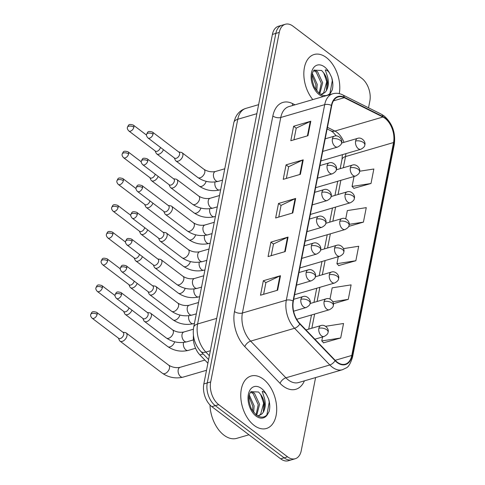 <?xml version="1.0" encoding="UTF-8"?>
<svg xmlns="http://www.w3.org/2000/svg" width="485" height="485" viewBox="0 0 485 485"><rect width="100%" height="100%" fill="white"/><g stroke="black" fill="none" stroke-linecap="round" stroke-linejoin="round"><path stroke-width="0.73" d="M207.895 363.235L199.881 354.893A17.084 10.585 -106.3 0 1 193.442 335.571M326.356 57.557A27.33 16.939 73.7 0 0 314.141 54.502A27.33 16.939 73.7 0 0 303.846 72.792A27.33 16.939 73.7 0 0 312.831 99.607A27.33 16.939 73.7 0 1 303.846 72.792A27.33 16.939 73.7 0 1 314.141 54.502A27.33 16.939 73.7 0 1 326.356 57.557A27.33 16.939 73.7 0 1 339.257 93.617A27.33 16.939 73.7 0 0 326.356 57.557M263.276 379.088A27.33 16.939 73.7 0 0 251.06 376.027A27.33 16.939 73.7 0 0 240.833 397.779A27.33 16.939 73.7 0 0 254.182 425.436A27.33 16.939 73.7 0 0 266.398 428.491A27.33 16.939 73.7 0 0 276.626 406.745A27.33 16.939 73.7 0 0 263.276 379.088A27.33 16.939 73.7 0 0 251.06 376.027A27.33 16.939 73.7 0 0 240.833 397.779A27.33 16.939 73.7 0 0 254.182 425.436A27.33 16.939 73.7 0 0 266.398 428.491A27.33 16.939 73.7 0 0 276.626 406.745A27.33 16.939 73.7 0 0 263.276 379.088M384.987 118.304A18.218 11.294 -106.3 0 1 393.553 142.541L351.783 355.444A18.218 11.294 -106.3 0 1 345.302 364.15A18.218 11.294 -106.3 0 1 335.19 360.349L299.936 323.653A18.218 11.294 -106.3 0 1 293.34 301.179L331.704 105.639A18.218 11.294 -106.3 0 1 338.184 96.939A18.218 11.294 -106.3 0 1 344.271 97.691L382.932 117.018A18.218 11.294 -106.3 0 1 384.987 118.304M385.066 117.922A18.679 11.573 73.7 0 0 382.956 116.594L344.295 97.273A18.679 11.573 73.7 0 0 331.413 105.421L293.049 300.961A18.679 11.573 73.7 0 0 299.809 323.998L335.062 360.688A18.679 11.573 73.7 0 0 352.074 355.669L393.844 142.76A18.679 11.573 73.7 0 0 385.066 117.922M368.527 107.791L369.849 101.056A17.084 10.585 73.7 0 0 361.816 78.34L292.976 26.16A17.084 10.585 73.7 0 0 285.344 24.25L278.481 26.257A17.084 10.585 73.7 0 0 272.406 34.411L203.827 383.944A17.084 10.585 73.7 0 0 211.86 406.66L280.7 458.84L284.131 457.834A17.084 10.585 73.7 0 0 291.764 459.75A17.084 10.585 73.7 0 1 284.131 457.834L215.291 405.66L284.131 457.834L287.563 456.834A17.084 10.585 73.7 0 0 295.195 458.743A17.084 10.585 73.7 0 0 301.27 450.589L315.596 377.572M203.827 383.944L207.259 382.938A17.084 10.585 73.7 0 0 215.291 405.66A17.084 10.585 73.7 0 1 207.259 382.938L275.838 33.41L207.259 382.938L210.69 381.938A17.084 10.585 73.7 0 0 218.723 404.66L287.563 456.834M281.912 25.25A17.084 10.585 73.7 0 0 275.838 33.41A17.084 10.585 73.7 0 1 281.912 25.25M323.574 342.804L340.694 337.978L343.538 323.495L325.623 326.296M353.886 188.319L371.001 183.494L373.844 169.01L359.621 171.229M338.73 265.562L355.851 260.736L358.688 246.253L343.483 248.629M285.344 24.25A17.084 10.585 73.7 0 0 279.269 32.41L210.69 381.938M277.65 290.2L260.493 295.213L263.337 280.73L280.494 275.716L277.65 290.2M300.385 174.333L283.228 179.347L286.065 164.864L303.222 159.85L300.385 174.333M307.957 135.709L290.806 140.729L293.643 126.245L310.8 121.226L307.957 135.709M285.228 251.576L268.072 256.595L270.915 242.112L288.066 237.092L285.228 251.576M292.807 212.957L275.65 217.971L278.493 203.488L295.644 198.474L292.807 212.957M348.648 226.434L363.429 222.118L366.266 207.635L347.339 210.587L345.726 218.832M333.395 303.707L348.272 299.36L351.11 284.877L332.189 287.829L329.982 299.069M278.493 203.488L281.058 205.434M278.778 217.056L281.076 205.355L295.092 198.68A4.553 2.292 11.1 0 1 295.644 198.474M270.915 242.112L273.479 244.058M271.2 255.68L273.498 243.979L287.514 237.304A4.553 2.292 11.1 0 1 288.066 237.092M293.643 126.245L296.214 128.192M293.934 139.813L296.232 128.113L310.248 121.438A4.553 2.292 11.1 0 1 310.8 121.226M286.065 164.864L288.636 166.81M286.356 178.431L288.654 166.731L302.67 160.056A4.553 2.292 11.1 0 1 303.222 159.85M263.337 280.73L265.907 282.676M263.628 294.298L265.919 282.597L279.942 275.923A4.553 2.292 11.1 0 1 280.494 275.716M355.851 260.736L336.923 263.694L338.287 256.723M336.923 263.694L338.863 265.701M363.429 222.118L349.158 224.343M371.001 183.494L352.08 186.446L354.032 176.485M352.08 186.446L354.02 188.459M348.272 299.36L332.831 301.767M340.694 337.978L321.767 340.937L322.549 336.96M321.767 340.937L323.707 342.943M280.7 458.84A17.084 10.585 73.7 0 0 288.332 460.75L295.195 458.743M155.139 150.908L156.121 153.114A5.123 3.086 -52.8 0 0 156.74 153.909A5.123 3.086 -52.8 0 0 158.983 154.169A5.123 3.086 -52.8 0 0 163.415 149.665M133.854 127.203A3.698 2.231 -52.8 0 0 133.302 125.069C128.222 123.578 128.683 125.112 127.434 127.306A3.698 1.861 -168.9 0 1 128.713 126.233A3.698 1.861 11.1 0 1 133.854 127.203A3.698 2.231 -52.8 0 1 131.708 130.501A3.698 2.231 -52.8 0 1 128.828 130.968L155.424 151.126A3.698 2.231 -52.8 0 0 157.043 151.314A3.698 2.231 -52.8 0 0 160.438 147.404M174.303 157.91L175.285 160.117A5.123 3.086 -52.8 0 0 175.903 160.911A5.123 3.086 -52.8 0 0 178.147 161.172A5.123 3.086 -52.8 0 0 182.348 157.219A5.123 3.086 -52.8 0 0 182.093 152.745A5.123 3.086 -52.8 0 0 181.166 152.363L178.771 152.011M153.017 134.212A3.698 2.231 -52.8 0 1 150.871 137.51A3.698 2.231 -52.8 0 1 147.992 137.97L174.588 158.128A3.698 2.231 -52.8 0 0 176.207 158.316A3.698 2.231 -52.8 0 0 179.614 154.363A3.698 2.231 -52.8 0 0 179.062 152.229L152.466 132.072C147.385 130.58 147.846 132.12 146.597 134.309A3.698 1.861 -168.9 0 1 147.876 133.242A3.698 1.861 11.1 0 1 153.017 134.212A3.698 2.231 -52.8 0 0 152.466 132.072M149.889 177.655L150.877 179.862A5.123 3.086 -52.8 0 0 151.49 180.65A5.123 3.086 -52.8 0 0 153.733 180.911A5.123 3.086 -52.8 0 0 158.171 176.407M128.604 153.951A3.698 2.231 -52.8 0 0 128.052 151.817C122.978 150.32 123.432 151.86 122.184 154.054A3.698 1.861 -168.9 0 1 123.463 152.981A3.698 1.861 11.1 0 1 128.604 153.951A3.698 2.231 -52.8 0 1 126.464 157.249A3.698 2.231 -52.8 0 1 123.584 157.716L150.18 177.868A3.698 2.231 -52.8 0 0 151.799 178.062A3.698 2.231 -52.8 0 0 155.194 174.151M144.645 204.397L145.627 206.604A5.123 3.086 -52.8 0 0 146.246 207.398A5.123 3.086 -52.8 0 0 148.489 207.659A5.123 3.086 -52.8 0 0 152.921 203.154M123.36 180.699A3.698 2.231 -52.8 0 0 122.808 178.559C117.728 177.067 118.188 178.607 116.94 180.796A3.698 1.861 -168.9 0 1 118.219 179.729A3.698 1.861 11.1 0 1 123.36 180.699A3.698 2.231 -52.8 0 1 121.214 183.991A3.698 2.231 -52.8 0 1 118.334 184.458L144.93 204.615A3.698 2.231 -52.8 0 0 146.549 204.803A3.698 2.231 -52.8 0 0 149.944 200.899M139.395 231.145L140.383 233.352A5.123 3.086 -52.8 0 0 140.996 234.146A5.123 3.086 -52.8 0 0 143.239 234.407A5.123 3.086 -52.8 0 0 147.676 229.902M118.11 207.441A3.698 2.231 -52.8 0 0 117.558 205.307C112.484 203.815 112.938 205.349 111.689 207.544A3.698 1.861 -168.9 0 1 112.969 206.471A3.698 1.861 11.1 0 1 118.11 207.441A3.698 2.231 -52.8 0 1 115.963 210.739A3.698 2.231 -52.8 0 1 113.09 211.205L139.68 231.363A3.698 2.231 -52.8 0 0 141.305 231.551A3.698 2.231 -52.8 0 0 144.7 227.641M134.151 257.893L135.133 260.099A5.123 3.086 -52.8 0 0 135.751 260.888A5.123 3.086 -52.8 0 0 137.995 261.148A5.123 3.086 -52.8 0 0 142.426 256.644M112.866 234.188A3.698 2.231 -52.8 0 0 112.314 232.054C107.233 230.557 107.694 232.097 106.445 234.291A3.698 1.861 -168.9 0 1 107.718 233.218A3.698 1.861 11.1 0 1 112.866 234.188A3.698 2.231 -52.8 0 1 110.719 237.486A3.698 2.231 -52.8 0 1 107.84 237.953L134.436 258.105A3.698 2.231 -52.8 0 0 136.055 258.299A3.698 2.231 -52.8 0 0 139.45 254.389M169.053 184.658L170.041 186.864A5.123 3.086 -52.8 0 0 170.653 187.659A5.123 3.086 -52.8 0 0 172.896 187.919A5.123 3.086 -52.8 0 0 177.104 183.96A5.123 3.086 -52.8 0 0 176.843 179.486A5.123 3.086 -52.8 0 0 175.916 179.11L173.527 178.759M147.767 160.953A3.698 2.231 -52.8 0 1 145.627 164.251A3.698 2.231 -52.8 0 1 142.748 164.718L169.344 184.876A3.698 2.231 -52.8 0 0 170.962 185.064A3.698 2.231 -52.8 0 0 174.364 181.111A3.698 2.231 -52.8 0 0 173.812 178.977L147.216 158.819C142.141 157.328 142.596 158.862 141.353 161.056A3.698 1.861 -168.9 0 1 142.626 159.983A3.698 1.861 11.1 0 1 147.767 160.953A3.698 2.231 -52.8 0 0 147.216 158.819M163.809 211.405L164.791 213.612A5.123 3.086 -52.8 0 0 165.409 214.4A5.123 3.086 -52.8 0 0 167.652 214.661A5.123 3.086 -52.8 0 0 171.854 210.708A5.123 3.086 -52.8 0 0 171.599 206.234A5.123 3.086 -52.8 0 0 170.671 205.858L168.277 205.507M142.523 187.701A3.698 2.231 -52.8 0 1 140.377 190.999A3.698 2.231 -52.8 0 1 137.498 191.466L164.094 211.618A3.698 2.231 -52.8 0 0 165.712 211.812A3.698 2.231 -52.8 0 0 169.119 207.859A3.698 2.231 -52.8 0 0 168.568 205.719L141.972 185.567C136.891 184.07 137.352 185.609 136.103 187.804A3.698 1.861 -168.9 0 1 137.382 186.731A3.698 1.861 11.1 0 1 142.523 187.701A3.698 2.231 -52.8 0 0 141.972 185.567M158.559 238.147L159.547 240.354A5.123 3.086 -52.8 0 0 160.159 241.148A5.123 3.086 -52.8 0 0 162.402 241.409A5.123 3.086 -52.8 0 0 166.61 237.456A5.123 3.086 -52.8 0 0 166.349 232.982A5.123 3.086 -52.8 0 0 165.421 232.6L163.033 232.248M137.273 214.449A3.698 2.231 -52.8 0 1 135.133 217.741A3.698 2.231 -52.8 0 1 132.253 218.208L158.85 238.365A3.698 2.231 -52.8 0 0 160.468 238.553A3.698 2.231 -52.8 0 0 163.869 234.601A3.698 2.231 -52.8 0 0 163.318 232.467L136.721 212.309C131.647 210.817 132.102 212.357 130.853 214.546A3.698 1.861 -168.9 0 1 132.132 213.473A3.698 1.861 11.1 0 1 137.273 214.449A3.698 2.231 -52.8 0 0 136.721 212.309M326.484 90.531A12.871 7.978 73.7 0 0 323.744 72.944L321.634 70.483L314.08 70.143C311.146 73.587 311.309 79.419 314.577 87.646L319.045 93.205C323.756 96.618 327.678 96.382 330.812 92.508L332.255 89.858C333.201 86.051 333.013 81.929 331.691 77.479L329.964 73.902C328.788 71.519 327.236 70.18 325.308 69.876L327.514 76.654C328.903 81.916 328.557 86.542 326.484 90.531L325.065 92.374L322.355 93.987L320.512 94.235M314.244 69.979L317.548 71.689L322.664 82.789L319.803 93.775M313.716 70.592L316.19 72.089L321.3 83.19L319.166 93.302M312.395 73.544L317.22 84.384L316.76 90.913M312.091 75.09L315.856 84.778L315.771 89.598M323.744 72.944L326.751 81.595L323.701 92.774L321.658 94.145M331.691 77.479L332.298 80.674L329.939 93.526M324.265 73.659L326.848 82.268L326.423 90.64M209.999 404.999A28.47 17.642 73.7 0 0 223.973 435.172A28.47 17.642 73.7 0 0 236.692 438.361L248.957 434.778M263.404 412.062A12.871 7.978 73.7 0 0 260.657 394.469L258.547 392.013L251 391.674C248.065 395.117 248.229 400.95 251.497 409.17L255.959 414.73C260.675 418.143 264.598 417.912 267.732 414.038L269.175 411.383C270.121 407.582 269.933 403.453 268.611 399.003L266.883 395.427C265.701 393.05 264.155 391.704 262.227 391.401L264.434 398.179C265.816 403.447 265.477 408.073 263.404 412.062L261.979 413.905L259.275 415.512L257.432 415.76M251.163 391.504L254.467 393.22L259.584 404.314L256.723 415.305M250.63 392.116L253.109 393.614L258.22 404.714L256.086 414.833M249.314 395.075L254.134 405.909L253.679 412.438M249.011 396.621L252.776 406.309L252.691 411.122M260.657 394.469L263.67 403.12L260.621 414.299L258.578 415.669M268.611 399.003L269.217 402.204L266.853 415.051M261.185 395.184L263.767 403.793L263.337 412.165M128.901 284.634L129.889 286.841A5.123 3.086 -52.8 0 0 130.501 287.635A5.123 3.086 -52.8 0 0 132.744 287.896A5.123 3.086 -52.8 0 0 137.182 283.392M107.615 260.93A3.698 2.231 -52.8 0 0 107.064 258.796C101.989 257.305 102.444 258.844 101.195 261.033A3.698 1.861 -168.9 0 1 102.474 259.96A3.698 1.861 11.1 0 1 107.615 260.93A3.698 2.231 -52.8 0 1 105.469 264.228A3.698 2.231 -52.8 0 1 102.596 264.695L129.186 284.853A3.698 2.231 -52.8 0 0 130.811 285.041A3.698 2.231 -52.8 0 0 134.2 281.136M123.657 311.382L124.639 313.589A5.123 3.086 -52.8 0 0 125.257 314.383A5.123 3.086 -52.8 0 0 127.5 314.644A5.123 3.086 -52.8 0 0 131.932 310.139M102.371 287.678A3.698 2.231 -52.8 0 0 101.82 285.544C96.739 284.052 97.194 285.586 95.951 287.781A3.698 1.861 -168.9 0 1 97.224 286.708A3.698 1.861 11.1 0 1 102.371 287.678A3.698 2.231 -52.8 0 1 100.225 290.976A3.698 2.231 -52.8 0 1 97.346 291.443L123.942 311.6A3.698 2.231 -52.8 0 0 125.56 311.788A3.698 2.231 -52.8 0 0 128.955 307.878M118.407 338.13L119.395 340.337A5.123 3.086 -52.8 0 0 120.007 341.125A5.123 3.086 -52.8 0 0 122.25 341.385A5.123 3.086 -52.8 0 0 126.961 335.917A5.123 3.086 -52.8 0 0 126.197 332.959A5.123 3.086 -52.8 0 0 125.269 332.583L122.881 332.231M97.121 314.425A3.698 2.231 -52.8 0 1 94.975 317.724A3.698 2.231 -52.8 0 1 92.101 318.19L118.692 338.342A3.698 2.231 -52.8 0 0 120.316 338.536A3.698 2.231 -52.8 0 0 123.717 334.583A3.698 2.231 -52.8 0 0 123.166 332.443L96.57 312.291C91.495 310.794 91.95 312.334 90.701 314.529A3.698 1.861 -168.9 0 1 91.98 313.455A3.698 1.861 11.1 0 1 97.121 314.425A3.698 2.231 -52.8 0 0 96.57 312.291M153.315 264.895L154.297 267.102A5.123 3.086 -52.8 0 0 154.915 267.896A5.123 3.086 -52.8 0 0 157.158 268.156A5.123 3.086 -52.8 0 0 161.359 264.198A5.123 3.086 -52.8 0 0 161.105 259.724A5.123 3.086 -52.8 0 0 160.177 259.348L157.783 258.996M132.029 241.19A3.698 2.231 -52.8 0 1 129.883 244.488A3.698 2.231 -52.8 0 1 127.003 244.955L153.6 265.113A3.698 2.231 -52.8 0 0 155.218 265.301A3.698 2.231 -52.8 0 0 158.625 261.348A3.698 2.231 -52.8 0 0 158.068 259.214L131.477 239.056C126.397 237.565 126.858 239.099 125.609 241.294A3.698 1.861 -168.9 0 1 126.888 240.22A3.698 1.861 11.1 0 1 132.029 241.19A3.698 2.231 -52.8 0 0 131.477 239.056M148.064 291.643L149.053 293.849A5.123 3.086 -52.8 0 0 149.665 294.637A5.123 3.086 -52.8 0 0 151.908 294.898A5.123 3.086 -52.8 0 0 156.115 290.945A5.123 3.086 -52.8 0 0 155.855 286.471A5.123 3.086 -52.8 0 0 154.927 286.095L152.539 285.744M126.779 267.938A3.698 2.231 -52.8 0 1 124.633 271.236A3.698 2.231 -52.8 0 1 121.759 271.703L148.349 291.855A3.698 2.231 -52.8 0 0 149.974 292.049A3.698 2.231 -52.8 0 0 153.375 288.096A3.698 2.231 -52.8 0 0 152.823 285.956L126.227 265.804C121.153 264.307 121.608 265.847 120.359 268.041A3.698 1.861 -168.9 0 1 121.638 266.968A3.698 1.861 11.1 0 1 126.779 267.938A3.698 2.231 -52.8 0 0 126.227 265.804M142.82 318.384L143.802 320.591A5.123 3.086 -52.8 0 0 144.421 321.385A5.123 3.086 -52.8 0 0 146.664 321.646A5.123 3.086 -52.8 0 0 150.865 317.693A5.123 3.086 -52.8 0 0 150.611 313.219A5.123 3.086 -52.8 0 0 149.683 312.837L147.288 312.486M121.535 294.68A3.698 2.231 -52.8 0 1 119.389 297.978A3.698 2.231 -52.8 0 1 116.509 298.445L143.105 318.603A3.698 2.231 -52.8 0 0 144.724 318.791A3.698 2.231 -52.8 0 0 148.125 314.838A3.698 2.231 -52.8 0 0 147.573 312.704L120.983 292.546C115.903 291.055 116.364 292.594 115.115 294.783A3.698 1.861 -168.9 0 1 116.388 293.71A3.698 1.861 11.1 0 1 121.535 294.68A3.698 2.231 -52.8 0 0 120.983 292.546M203.185 353.929L199.881 354.893M393.553 142.541L345.514 156.582A18.218 11.294 73.7 0 0 345.872 153.66M343.992 142.341A18.218 11.294 73.7 0 0 336.954 132.35A18.218 11.294 73.7 0 0 334.892 131.059L327.448 127.337M304.416 380.846A28.47 17.642 -106.3 0 1 283.125 386.09A28.47 17.642 -106.3 0 1 280.051 383.344L244.798 346.648A28.47 17.642 -106.3 0 1 234.491 311.534L272.855 115.994A28.47 17.642 -106.3 0 1 292.491 103.566L294.995 104.821M335.062 360.688A5.693 2.88 136.1 0 1 329.824 364.975L285.901 377.809A22.777 14.114 73.7 0 0 288.363 380.01A22.777 14.114 73.7 0 0 298.542 382.562L342.458 369.722A22.777 14.114 -106.3 0 1 329.824 364.975L294.571 328.278A22.777 14.114 -106.3 0 1 286.326 300.185L324.689 104.651A5.693 2.868 11.1 0 1 331.413 105.421M352.074 355.669A5.693 2.868 11.1 0 1 352.528 357.196L394.299 144.294C395.76 132.751 392.365 123.299 384.12 115.939L381.295 114.175A5.693 3.874 116.6 0 1 382.956 116.594M293.049 300.961A5.693 2.868 -168.9 0 0 286.326 300.185L242.403 313.025A22.777 14.114 73.7 0 0 250.648 341.119L285.901 377.809A5.693 2.88 -43.9 0 0 280.051 383.344M299.809 323.998A5.693 2.88 136.1 0 1 294.571 328.278L250.648 341.119A5.693 2.88 -43.9 0 0 244.798 346.648M381.295 114.175L342.634 94.848A5.693 3.874 116.6 0 1 344.295 97.273M272.855 115.994A5.693 2.868 11.1 0 0 280.767 117.485L324.689 104.651A22.777 14.114 -106.3 0 1 332.789 93.769L288.872 106.609A22.777 14.114 73.7 0 0 280.767 117.485L242.403 313.025A5.693 2.868 11.1 0 1 234.491 311.534M394.299 144.294A5.693 2.868 -168.9 0 0 393.844 142.76M279.269 32.41L272.406 34.411M218.723 404.66L211.86 406.66M292.491 103.566A5.693 3.874 -63.4 0 0 292.704 105.487M351.783 355.444L335.153 360.307M311.843 328.224L314.62 314.062M317.087 301.476L319.87 287.32M322.337 274.734L325.114 260.572M327.581 247.987L330.364 233.825M332.831 221.239L335.608 207.083M338.075 194.497L340.858 180.335M343.325 167.749L345.514 156.582A10.252 5.159 11.1 0 0 341.98 159.553L342.398 154.673M382.932 117.018L334.892 131.059A10.252 6.972 -63.4 0 1 330.855 130.804L327.132 128.943M344.271 97.691L333.462 100.85M292.261 213.115L295.092 198.68M299.839 174.491L302.67 160.056M307.417 135.873L310.248 121.438M284.683 251.733L287.514 237.304M277.105 290.357L279.942 275.923M233.837 122.559A11.385 5.735 11.1 0 1 237.765 119.261L197.601 323.974A22.777 14.114 73.7 0 0 205.846 352.068A11.385 5.759 136.1 0 1 200.76 351.407C194.643 344.465 192.284 336.426 193.673 327.278L233.837 122.559L235.407 117.679L236.771 115.224C239.02 111.841 242.051 109.561 245.871 108.385A22.777 14.114 73.7 0 0 237.765 119.261L256.85 113.684M209.362 355.729L205.846 352.068L210.338 350.758M193.673 327.278A11.385 5.735 11.1 0 1 197.601 323.974L216.692 318.396M341.513 143.069L357.615 138.358C361.792 136.752 366.09 142.044 364.799 144.924A5.693 2.868 -168.9 0 0 363.501 142.572A5.693 2.868 11.1 0 0 355.59 141.08A5.693 3.528 73.7 0 0 358.269 148.652A5.693 3.528 73.7 0 0 360.81 149.289L320.846 160.971M357.615 138.358A5.693 3.528 73.7 0 0 355.59 141.08M215.085 181.984A5.123 3.177 73.7 0 0 214.994 182.305A5.123 3.177 73.7 0 0 217.341 189.392A5.123 3.177 73.7 0 0 219.632 189.962L220.675 189.659M156.74 153.909L199.274 186.143A5.123 3.086 -52.8 0 0 203.088 185.628A5.123 3.086 -52.8 0 0 206.137 181.323M325.192 138.831L334.414 136.133C338.591 134.527 342.889 139.819 341.598 142.699A5.693 2.868 -168.9 0 0 340.3 140.347A5.693 2.868 11.1 0 0 332.389 138.855A5.693 3.528 73.7 0 0 335.062 146.428A5.693 3.528 73.7 0 0 337.608 147.064L322.719 151.417M334.414 136.133A5.693 3.528 73.7 0 0 332.389 138.855M224.773 168.78L215.34 171.532A5.123 3.177 73.7 0 0 213.576 173.715A5.123 3.177 73.7 0 0 215.928 180.796A5.123 3.177 73.7 0 0 218.22 181.372L222.548 180.105M218.22 181.372C210.92 183.015 204.13 181.742 197.862 177.552A5.123 3.086 -52.8 0 0 200.105 177.813A5.123 3.086 -52.8 0 0 204.858 172.072A5.123 3.086 -52.8 0 0 204.052 169.386L182.093 152.745M336.263 169.817L352.371 165.106C356.548 163.5 360.846 168.792 359.555 171.666A5.693 2.868 -168.9 0 0 358.257 169.32A5.693 2.868 11.1 0 0 350.346 167.828A5.693 3.528 73.7 0 0 353.019 175.4A5.693 3.528 73.7 0 0 355.566 176.037L315.602 187.719M352.371 165.106A5.693 3.528 73.7 0 0 350.346 167.828M209.841 208.732A5.123 3.177 73.7 0 0 209.744 209.053A5.123 3.177 73.7 0 0 212.097 216.134A5.123 3.177 73.7 0 0 214.388 216.71L215.425 216.407M151.49 180.65L194.03 212.891A5.123 3.086 -52.8 0 0 197.838 212.369A5.123 3.086 -52.8 0 0 200.893 208.071M331.019 196.558L347.121 191.854C351.298 190.241 355.596 195.54 354.305 198.413A5.693 2.868 -168.9 0 0 353.007 196.061A5.693 2.868 11.1 0 0 345.096 194.57A5.693 3.528 73.7 0 0 347.769 202.142A5.693 3.528 73.7 0 0 350.315 202.785L310.351 214.461M347.121 191.854A5.693 3.528 73.7 0 0 345.096 194.57M204.591 235.48A5.123 3.177 73.7 0 0 204.5 235.801A5.123 3.177 73.7 0 0 206.846 242.882A5.123 3.177 73.7 0 0 209.138 243.458L210.181 243.149M146.246 207.398L188.78 239.638A5.123 3.086 -52.8 0 0 192.593 239.117A5.123 3.086 -52.8 0 0 195.643 234.819M325.768 223.306L341.876 218.596C346.054 216.989 350.352 222.282 349.061 225.161A5.693 2.868 -168.9 0 0 347.763 222.809A5.693 2.868 11.1 0 0 339.852 221.318A5.693 3.528 73.7 0 0 342.525 228.89A5.693 3.528 73.7 0 0 345.071 229.526L305.107 241.209M341.876 218.596A5.693 3.528 73.7 0 0 339.852 221.318M199.347 262.221A5.123 3.177 73.7 0 0 199.25 262.543A5.123 3.177 73.7 0 0 201.602 269.63A5.123 3.177 73.7 0 0 203.888 270.2L204.931 269.896M140.996 234.146L183.536 266.38A5.123 3.086 -52.8 0 0 187.343 265.865A5.123 3.086 -52.8 0 0 190.399 261.56M320.524 250.048L336.626 245.343C340.803 243.737 345.102 249.029 343.81 251.903A5.693 2.868 -168.9 0 0 342.513 249.557A5.693 2.868 11.1 0 0 334.601 248.065A5.693 3.528 73.7 0 0 337.275 255.637A5.693 3.528 73.7 0 0 339.821 256.274L299.857 267.956M336.626 245.343A5.693 3.528 73.7 0 0 334.601 248.065M194.097 288.969A5.123 3.177 73.7 0 0 194.006 289.29A5.123 3.177 73.7 0 0 196.352 296.371A5.123 3.177 73.7 0 0 198.644 296.947L199.687 296.644M135.751 260.888L178.286 293.128A5.123 3.086 -52.8 0 0 182.099 292.607A5.123 3.086 -52.8 0 0 185.149 288.308M319.942 165.579L329.163 162.881C333.347 161.275 337.639 166.567 336.347 169.441A5.693 2.868 -168.9 0 0 335.05 167.095A5.693 2.868 11.1 0 0 327.139 165.603A5.693 3.528 73.7 0 0 329.818 173.175A5.693 3.528 73.7 0 0 332.358 173.812L317.475 178.165M329.163 162.881A5.693 3.528 73.7 0 0 327.139 165.603M219.523 195.522L210.096 198.28A5.123 3.177 73.7 0 0 208.332 200.457A5.123 3.177 73.7 0 0 210.678 207.544A5.123 3.177 73.7 0 0 212.97 208.12L217.304 206.852M212.97 208.12C205.67 209.756 198.886 208.483 192.612 204.3A5.123 3.086 -52.8 0 0 194.855 204.561A5.123 3.086 -52.8 0 0 199.614 198.814A5.123 3.086 -52.8 0 0 198.802 196.128L176.843 179.486M314.698 192.321L323.919 189.629C328.096 188.016 332.395 193.315 331.103 196.189A5.693 2.868 -168.9 0 0 329.806 193.836A5.693 2.868 11.1 0 0 321.894 192.345A5.693 3.528 73.7 0 0 324.568 199.923A5.693 3.528 73.7 0 0 327.114 200.56L312.225 204.906M323.919 189.629A5.693 3.528 73.7 0 0 321.894 192.345M214.279 222.269L204.846 225.028A5.123 3.177 73.7 0 0 203.082 227.204A5.123 3.177 73.7 0 0 205.434 234.291A5.123 3.177 73.7 0 0 207.719 234.861L212.054 233.594M207.719 234.861C200.42 236.504 193.636 235.231 187.368 231.042A5.123 3.086 -52.8 0 0 189.605 231.303A5.123 3.086 -52.8 0 0 194.364 225.561A5.123 3.086 -52.8 0 0 193.557 222.876L171.599 206.234M309.448 219.068L318.669 216.371C322.846 214.764 327.145 220.057 325.853 222.936A5.693 2.868 -168.9 0 0 324.556 220.584A5.693 2.868 11.1 0 0 316.644 219.093A5.693 3.528 73.7 0 0 319.324 226.665A5.693 3.528 73.7 0 0 321.864 227.301L306.981 231.654M318.669 216.371A5.693 3.528 73.7 0 0 316.644 219.093M209.029 249.017L199.602 251.77A5.123 3.177 73.7 0 0 197.838 253.952A5.123 3.177 73.7 0 0 200.184 261.033A5.123 3.177 73.7 0 0 202.475 261.609L206.81 260.342M202.475 261.609C195.176 263.252 188.392 261.979 182.117 257.79A5.123 3.086 -52.8 0 0 184.361 258.05A5.123 3.086 -52.8 0 0 189.12 252.309A5.123 3.086 -52.8 0 0 188.307 249.623L166.349 232.982M329.964 73.902A16.29 10.094 73.7 0 0 324.52 66.924A16.29 10.094 73.7 0 0 311.443 72.877A16.29 10.094 73.7 0 0 319.1 94.545A16.29 10.094 73.7 0 0 323.392 96.521M328.982 94.884A16.29 10.094 73.7 0 0 330.812 92.508M266.883 395.427A16.29 10.094 73.7 0 0 261.439 388.449A16.29 10.094 73.7 0 0 248.362 394.408A16.29 10.094 73.7 0 0 256.019 416.069A16.29 10.094 73.7 0 0 267.732 414.038M315.274 276.796L331.382 272.091C335.559 270.478 339.858 275.777 338.566 278.651A5.693 2.868 -168.9 0 0 337.269 276.298A5.693 2.868 11.1 0 0 329.351 274.807A5.693 3.528 73.7 0 0 332.031 282.379A5.693 3.528 73.7 0 0 334.577 283.022L294.613 294.698M331.382 272.091A5.693 3.528 73.7 0 0 329.351 274.807M188.853 315.717A5.123 3.177 73.7 0 0 188.756 316.038A5.123 3.177 73.7 0 0 191.108 323.119A5.123 3.177 73.7 0 0 193.394 323.695L194.436 323.386M130.501 287.635L173.036 319.876A5.123 3.086 -52.8 0 0 176.849 319.354A5.123 3.086 -52.8 0 0 179.905 315.056M310.03 303.543L326.132 298.833C330.309 297.226 334.608 302.519 333.316 305.398A5.693 2.868 -168.9 0 0 332.019 303.046A5.693 2.868 11.1 0 0 324.107 301.555A5.693 3.528 73.7 0 0 326.781 309.127A5.693 3.528 73.7 0 0 329.327 309.763L296.711 319.3M326.132 298.833A5.693 3.528 73.7 0 0 324.107 301.555M183.603 342.458A5.123 3.177 73.7 0 0 183.512 342.78A5.123 3.177 73.7 0 0 185.858 349.867A5.123 3.177 73.7 0 0 188.15 350.437L195.576 348.266M125.257 314.383L167.792 346.617A5.123 3.086 -52.8 0 0 171.605 346.102A5.123 3.086 -52.8 0 0 174.655 341.798M305.974 329.939L320.888 325.58C325.065 323.974 329.363 329.266 328.072 332.14A5.693 2.868 -168.9 0 0 326.769 329.794A5.693 2.868 11.1 0 0 318.857 328.296A5.693 3.528 73.7 0 0 321.537 335.875A5.693 3.528 73.7 0 0 324.083 336.511L314.874 339.203M320.888 325.58A5.693 3.528 73.7 0 0 318.857 328.296M204.87 360.088L180.026 367.345A5.123 3.177 73.7 0 0 178.262 369.528A5.123 3.177 73.7 0 0 180.614 376.609A5.123 3.177 73.7 0 0 182.9 377.184L206.507 370.285M120.007 341.125L162.542 373.365A5.123 3.086 -52.8 0 0 166.531 372.716A5.123 3.086 -52.8 0 0 169.501 368.151A5.123 3.086 -52.8 0 0 169.544 367.885A5.123 3.086 -52.8 0 0 168.738 365.199L126.197 332.959M304.204 245.816L313.425 243.118C317.602 241.512 321.901 246.804 320.609 249.678A5.693 2.868 -168.9 0 0 319.312 247.332A5.693 2.868 11.1 0 0 311.4 245.84A5.693 3.528 73.7 0 0 314.074 253.412A5.693 3.528 73.7 0 0 316.62 254.049L301.731 258.402M313.425 243.118A5.693 3.528 73.7 0 0 311.4 245.84M203.785 275.759L194.352 278.517A5.123 3.177 73.7 0 0 192.587 280.694A5.123 3.177 73.7 0 0 194.94 287.781A5.123 3.177 73.7 0 0 197.225 288.357L201.56 287.09M197.225 288.357C189.926 289.994 183.142 288.72 176.867 284.537A5.123 3.086 -52.8 0 0 179.11 284.798A5.123 3.086 -52.8 0 0 183.87 279.051A5.123 3.086 -52.8 0 0 183.063 276.365L161.105 259.724M298.954 272.558L308.175 269.866C312.352 268.253 316.65 273.552 315.359 276.426A5.693 2.868 -168.9 0 0 314.062 274.073A5.693 2.868 11.1 0 0 306.15 272.582A5.693 3.528 73.7 0 0 308.824 280.16A5.693 3.528 73.7 0 0 311.37 280.797L296.487 285.144M308.175 269.866A5.693 3.528 73.7 0 0 306.15 272.582M198.535 302.507L189.108 305.265A5.123 3.177 73.7 0 0 187.343 307.441A5.123 3.177 73.7 0 0 189.69 314.529A5.123 3.177 73.7 0 0 191.981 315.098L196.31 313.831M191.981 315.098C184.682 316.741 177.898 315.468 171.623 311.279A5.123 3.086 -52.8 0 0 173.866 311.54A5.123 3.086 -52.8 0 0 178.625 305.799A5.123 3.086 -52.8 0 0 177.813 303.113L155.855 286.471M293.71 299.306L302.931 296.608C307.108 295.001 311.406 300.294 310.115 303.173A5.693 2.868 -168.9 0 0 308.818 300.821A5.693 2.868 11.1 0 0 300.906 299.33A5.693 3.528 73.7 0 0 303.58 306.902A5.693 3.528 73.7 0 0 306.126 307.538L293.601 311.2M302.931 296.608A5.693 3.528 73.7 0 0 300.906 299.33M193.376 329.224L183.857 332.007A5.123 3.177 73.7 0 0 182.093 334.189A5.123 3.177 73.7 0 0 184.445 341.27A5.123 3.177 73.7 0 0 186.731 341.846L193.43 339.888M186.731 341.846C179.432 343.483 172.648 342.21 166.373 338.027A5.123 3.086 -52.8 0 0 168.616 338.287A5.123 3.086 -52.8 0 0 173.375 332.546A5.123 3.086 -52.8 0 0 172.569 329.861L150.611 313.219M342.634 94.848C339.33 93.217 336.05 92.859 332.789 93.769M342.458 369.722L346.151 367.933C348.394 367.145 350.522 363.568 352.528 357.196M330.855 130.804L332.922 132.187L336.335 135.915M308.709 329.139L311.485 314.977M313.959 302.391L316.735 288.236M319.203 275.65L321.979 261.488M324.453 248.902L327.229 234.74M329.697 222.154L332.48 207.998M334.947 195.413L337.724 181.251M340.191 168.665L341.98 159.553M245.871 108.385L258.62 104.657M208.611 359.573L200.76 351.407M199.274 186.143C205.549 190.332 212.333 191.605 219.632 189.962M364.799 144.924C364.902 146.337 363.574 147.798 360.81 149.289M133.302 125.069L146.531 135.097M128.828 130.968C127.525 129.55 127.058 128.331 127.434 127.306M215.34 171.532C211.381 172.26 207.616 171.544 204.052 169.386M197.862 177.552L175.903 160.911M147.992 137.97C146.688 136.558 146.221 135.333 146.597 134.309M341.598 142.699C341.701 144.112 340.367 145.573 337.608 147.064M194.03 212.891C200.299 217.08 207.089 218.353 214.388 216.71M359.555 171.666C359.652 173.084 358.324 174.539 355.566 176.037M128.052 151.817L141.28 161.838M123.584 157.716C122.281 156.297 121.814 155.073 122.184 154.054M188.78 239.638C195.055 243.822 201.839 245.095 209.138 243.458M354.305 198.413C354.408 199.832 353.08 201.287 350.315 202.785M122.808 178.559L136.036 188.586M118.334 184.458C117.03 183.039 116.564 181.82 116.94 180.796M183.536 266.38C189.805 270.569 196.589 271.842 203.888 270.2M349.061 225.161C349.158 226.574 347.83 228.035 345.071 229.526M117.558 205.307L130.786 215.334M113.09 211.205C111.786 209.787 111.32 208.568 111.689 207.544M178.286 293.128C184.561 297.317 191.345 298.59 198.644 296.947M343.81 251.903C343.913 253.322 342.58 254.777 339.821 256.274M112.314 232.054L125.542 242.076M107.84 237.953C106.536 236.535 106.069 235.31 106.445 234.291M210.096 198.28C206.131 199.008 202.366 198.286 198.802 196.128M192.612 204.3L170.653 187.659M142.748 164.718C141.444 163.299 140.977 162.081 141.353 161.056M336.347 169.441C336.451 170.859 335.123 172.314 332.358 173.812M204.846 225.028C200.887 225.749 197.122 225.034 193.557 222.876M187.368 231.042L165.409 214.4M137.498 191.466C136.194 190.047 135.727 188.823 136.103 187.804M331.103 196.189C331.207 197.607 329.873 199.062 327.114 200.56M199.602 251.77C195.637 252.497 191.872 251.782 188.307 249.623M182.117 257.79L160.159 241.148M132.253 218.208C130.95 216.789 130.483 215.57 130.853 214.546M325.853 222.936C325.956 224.349 324.629 225.81 321.864 227.301M320.991 94.381L322.355 93.987M257.911 415.912L259.275 415.512M173.036 319.876C179.311 324.059 186.094 325.332 193.394 323.695M338.566 278.651C338.663 280.069 337.336 281.524 334.577 283.022M107.064 258.796L120.292 268.823M102.596 264.695C101.292 263.276 100.825 262.058 101.195 261.033M167.792 346.617C174.066 350.807 180.85 352.08 188.15 350.437M333.316 305.398C333.419 306.811 332.086 308.272 329.327 309.763M101.82 285.544L115.048 295.571M97.346 291.443C96.042 290.024 95.575 288.805 95.951 287.781M180.026 367.345C176.067 368.073 172.302 367.357 168.738 365.199M162.542 373.365C168.816 377.554 175.6 378.827 182.9 377.184M328.072 332.14C328.169 333.559 326.841 335.014 324.083 336.511M92.101 318.19C90.792 316.772 90.331 315.547 90.701 314.529M194.352 278.517C190.393 279.245 186.628 278.523 183.063 276.365M176.867 284.537L154.915 267.896M127.003 244.955C125.7 243.537 125.233 242.318 125.609 241.294M320.609 249.678C320.706 251.097 319.379 252.552 316.62 254.049M189.108 305.265C185.143 305.986 181.378 305.271 177.813 303.113M171.623 311.279L149.665 294.637M121.759 271.703C120.456 270.284 119.989 269.06 120.359 268.041M315.359 276.426C315.462 277.844 314.134 279.299 311.37 280.797M183.857 332.007C179.899 332.734 176.134 332.019 172.569 329.861M166.373 338.027L144.421 321.385M116.509 298.445C115.206 297.026 114.739 295.808 115.115 294.783M310.115 303.173C310.212 304.586 308.884 306.047 306.126 307.538"/></g></svg>

